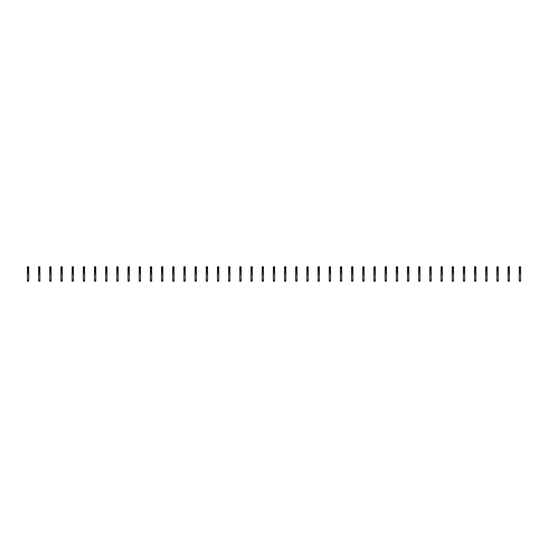 <?xml version="1.0" encoding="UTF-8"?>
<svg xmlns="http://www.w3.org/2000/svg" width="548" height="548" viewBox="0 0 548 548"><rect width="100%" height="100%" fill="white"/><g stroke="black" fill="none" stroke-linecap="round" stroke-linejoin="round"><path stroke-width="0.82" d="M28.722 271.541L28.722 281.186L27.4 281.186L27.4 270.383L28.475 270.143L28.722 271.541M28.722 267.356L27.4 267.356L27.4 266.814L28.722 266.814L28.722 269.061L27.4 269.061L27.4 270.383M27.4 267.356L27.4 269.061M28.722 269.061L28.722 270.383M28.722 272.63L27.4 272.63M28.722 274.363L27.4 274.363M39.901 271.541L39.901 281.186L38.579 281.186L38.579 270.383L39.655 270.143L39.901 271.541M39.901 267.356L38.579 267.356L38.579 266.814L39.901 266.814L39.901 269.061L38.579 269.061L38.579 270.383M38.579 267.356L38.579 269.061M39.901 269.061L39.901 270.383M39.901 272.63L38.579 272.63M39.901 274.363L38.579 274.363M51.08 271.541L51.08 281.186L49.758 281.186L49.758 270.383L50.834 270.143L51.08 271.541M51.08 267.356L49.758 267.356L49.758 266.814L51.08 266.814L51.08 269.061L49.758 269.061L49.758 270.383M49.758 267.356L49.758 269.061M51.08 269.061L51.08 270.383M51.08 272.63L49.758 272.63M51.08 274.363L49.758 274.363M62.26 271.541L62.26 281.186L60.938 281.186L60.938 270.383L62.013 270.143L62.26 271.541M62.26 267.356L60.938 267.356L60.938 266.814L62.26 266.814L62.26 269.061L60.938 269.061L60.938 270.383M60.938 267.356L60.938 269.061M62.26 269.061L62.26 270.383M62.26 272.63L60.938 272.63M62.26 274.363L60.938 274.363M73.439 271.541L73.439 281.186L72.117 281.186L72.117 270.383L73.192 270.143L73.439 271.541M73.439 267.356L72.117 267.356L72.117 266.814L73.439 266.814L73.439 269.061L72.117 269.061L72.117 270.383M72.117 267.356L72.117 269.061M73.439 269.061L73.439 270.383M73.439 272.63L72.117 272.63M73.439 274.363L72.117 274.363M84.618 271.541L84.618 281.186L83.296 281.186L83.296 270.383L84.371 270.143L84.618 271.541M84.618 267.356L83.296 267.356L83.296 266.814L84.618 266.814L84.618 269.061L83.296 269.061L83.296 270.383M83.296 267.356L83.296 269.061M84.618 269.061L84.618 270.383M84.618 272.63L83.296 272.63M84.618 274.363L83.296 274.363M95.79 271.541L95.79 281.186L94.475 281.186L94.475 270.383L95.551 270.143L95.79 271.541M95.79 267.356L94.475 267.356L94.475 266.814L95.79 266.814L95.79 269.061L94.475 269.061L94.475 270.383M94.475 267.356L94.475 269.061M95.79 269.061L95.79 270.383M95.79 272.63L94.475 272.63M95.79 274.363L94.475 274.363M106.97 271.541L106.97 281.186L105.654 281.186L105.654 270.383L106.73 270.143L106.97 271.541M106.97 267.356L105.654 267.356L105.654 266.814L106.97 266.814L106.97 269.061L105.654 269.061L105.654 270.383M105.654 267.356L105.654 269.061M106.97 269.061L106.97 270.383M106.97 272.63L105.654 272.63M106.97 274.363L105.654 274.363M118.149 271.541L118.149 281.186L116.834 281.186L116.834 270.383L117.909 270.143L118.149 271.541M118.149 267.356L116.834 267.356L116.834 266.814L118.149 266.814L118.149 269.061L116.834 269.061L116.834 270.383M116.834 267.356L116.834 269.061M118.149 269.061L118.149 270.383M118.149 272.63L116.834 272.63M118.149 274.363L116.834 274.363M129.328 271.541L129.328 281.186L128.013 281.186L128.013 270.383L129.088 270.143L129.328 271.541M129.328 267.356L128.013 267.356L128.013 266.814L129.328 266.814L129.328 269.061L128.013 269.061L128.013 270.383M128.013 267.356L128.013 269.061M129.328 269.061L129.328 270.383M129.328 272.63L128.013 272.63M129.328 274.363L128.013 274.363M140.507 271.541L140.507 281.186L139.192 281.186L139.192 270.383L140.267 270.143L140.507 271.541M140.507 267.356L139.192 267.356L139.192 266.814L140.507 266.814L140.507 269.061L139.192 269.061L139.192 270.383M139.192 267.356L139.192 269.061M140.507 269.061L140.507 270.383M140.507 272.63L139.192 272.63M140.507 274.363L139.192 274.363M151.686 271.541L151.686 281.186L150.371 281.186L150.371 270.383L151.447 270.143L151.686 271.541M151.686 267.356L150.371 267.356L150.371 266.814L151.686 266.814L151.686 269.061L150.371 269.061L150.371 270.383M150.371 267.356L150.371 269.061M151.686 269.061L151.686 270.383M151.686 272.63L150.371 272.63M151.686 274.363L150.371 274.363M162.866 271.541L162.866 281.186L161.55 281.186L161.55 270.383L162.626 270.143L162.866 271.541M162.866 267.356L161.55 267.356L161.55 266.814L162.866 266.814L162.866 269.061L161.55 269.061L161.55 270.383M161.55 267.356L161.55 269.061M162.866 269.061L162.866 270.383M162.866 272.63L161.55 272.63M162.866 274.363L161.55 274.363M174.045 271.541L174.045 281.186L172.73 281.186L172.73 270.383L173.805 270.143L174.045 271.541M174.045 267.356L172.73 267.356L172.73 266.814L174.045 266.814L174.045 269.061L172.73 269.061L172.73 270.383M172.73 267.356L172.73 269.061M174.045 269.061L174.045 270.383M174.045 272.63L172.73 272.63M174.045 274.363L172.73 274.363M185.224 271.541L185.224 281.186L183.909 281.186L183.909 270.383L184.984 270.143L185.224 271.541M185.224 267.356L183.909 267.356L183.909 266.814L185.224 266.814L185.224 269.061L183.909 269.061L183.909 270.383M183.909 267.356L183.909 269.061M185.224 269.061L185.224 270.383M185.224 272.63L183.909 272.63M185.224 274.363L183.909 274.363M196.403 271.541L196.403 281.186L195.088 281.186L195.088 270.383L196.163 270.143L196.403 271.541M196.403 267.356L195.088 267.356L195.088 266.814L196.403 266.814L196.403 269.061L195.088 269.061L195.088 270.383M195.088 267.356L195.088 269.061M196.403 269.061L196.403 270.383M196.403 272.63L195.088 272.63M196.403 274.363L195.088 274.363M207.582 271.541L207.582 281.186L206.267 281.186L206.267 270.383L207.343 270.143L207.582 271.541M207.582 267.356L206.267 267.356L206.267 266.814L207.582 266.814L207.582 269.061L206.267 269.061L206.267 270.383M206.267 267.356L206.267 269.061M207.582 269.061L207.582 270.383M207.582 272.63L206.267 272.63M207.582 274.363L206.267 274.363M218.762 271.541L218.762 281.186L217.446 281.186L217.446 270.383L218.522 270.143L218.762 271.541M218.762 267.356L217.446 267.356L217.446 266.814L218.762 266.814L218.762 269.061L217.446 269.061L217.446 270.383M217.446 267.356L217.446 269.061M218.762 269.061L218.762 270.383M218.762 272.63L217.446 272.63M218.762 274.363L217.446 274.363M229.941 271.541L229.941 281.186L228.626 281.186L228.626 270.383L229.701 270.143L229.941 271.541M229.941 267.356L228.626 267.356L228.626 266.814L229.941 266.814L229.941 269.061L228.626 269.061L228.626 270.383M228.626 267.356L228.626 269.061M229.941 269.061L229.941 270.383M229.941 272.63L228.626 272.63M229.941 274.363L228.626 274.363M241.12 271.541L241.12 281.186L239.805 281.186L239.805 270.383L240.88 270.143L241.12 271.541M241.12 267.356L239.805 267.356L239.805 266.814L241.12 266.814L241.12 269.061L239.805 269.061L239.805 270.383M239.805 267.356L239.805 269.061M241.12 269.061L241.12 270.383M241.12 272.63L239.805 272.63M241.12 274.363L239.805 274.363M252.299 271.541L252.299 281.186L250.984 281.186L250.984 270.383L252.059 270.143L252.299 271.541M252.299 267.356L250.984 267.356L250.984 266.814L252.299 266.814L252.299 269.061L250.984 269.061L250.984 270.383M250.984 267.356L250.984 269.061M252.299 269.061L252.299 270.383M252.299 272.63L250.984 272.63M252.299 274.363L250.984 274.363M263.478 271.541L263.478 281.186L262.163 281.186L262.163 270.383L263.239 270.143L263.478 271.541M263.478 267.356L262.163 267.356L262.163 266.814L263.478 266.814L263.478 269.061L262.163 269.061L262.163 270.383M262.163 267.356L262.163 269.061M263.478 269.061L263.478 270.383M263.478 272.63L262.163 272.63M263.478 274.363L262.163 274.363M274.658 271.541L274.658 281.186L273.342 281.186L273.342 270.383L274.418 270.143L274.658 271.541M274.658 267.356L273.342 267.356L273.342 266.814L274.658 266.814L274.658 269.061L273.342 269.061L273.342 270.383M273.342 267.356L273.342 269.061M274.658 269.061L274.658 270.383M274.658 272.63L273.342 272.63M274.658 274.363L273.342 274.363M285.837 271.541L285.837 281.186L284.522 281.186L284.522 270.383L285.597 270.143L285.837 271.541M285.837 267.356L284.522 267.356L284.522 266.814L285.837 266.814L285.837 269.061L284.522 269.061L284.522 270.383M284.522 267.356L284.522 269.061M285.837 269.061L285.837 270.383M285.837 272.63L284.522 272.63M285.837 274.363L284.522 274.363M297.016 271.541L297.016 281.186L295.701 281.186L295.701 270.383L296.776 270.143L297.016 271.541M297.016 267.356L295.701 267.356L295.701 266.814L297.016 266.814L297.016 269.061L295.701 269.061L295.701 270.383M295.701 267.356L295.701 269.061M297.016 269.061L297.016 270.383M297.016 272.63L295.701 272.63M297.016 274.363L295.701 274.363M308.195 271.541L308.195 281.186L306.88 281.186L306.88 270.383L307.955 270.143L308.195 271.541M308.195 267.356L306.88 267.356L306.88 266.814L308.195 266.814L308.195 269.061L306.88 269.061L306.88 270.383M306.88 267.356L306.88 269.061M308.195 269.061L308.195 270.383M308.195 272.63L306.88 272.63M308.195 274.363L306.88 274.363M319.374 271.541L319.374 281.186L318.059 281.186L318.059 270.383L319.135 270.143L319.374 271.541M319.374 267.356L318.059 267.356L318.059 266.814L319.374 266.814L319.374 269.061L318.059 269.061L318.059 270.383M318.059 267.356L318.059 269.061M319.374 269.061L319.374 270.383M319.374 272.63L318.059 272.63M319.374 274.363L318.059 274.363M330.554 271.541L330.554 281.186L329.238 281.186L329.238 270.383L330.314 270.143L330.554 271.541M330.554 267.356L329.238 267.356L329.238 266.814L330.554 266.814L330.554 269.061L329.238 269.061L329.238 270.383M329.238 267.356L329.238 269.061M330.554 269.061L330.554 270.383M330.554 272.63L329.238 272.63M330.554 274.363L329.238 274.363M341.733 271.541L341.733 281.186L340.418 281.186L340.418 270.383L341.493 270.143L341.733 271.541M341.733 267.356L340.418 267.356L340.418 266.814L341.733 266.814L341.733 269.061L340.418 269.061L340.418 270.383M340.418 267.356L340.418 269.061M341.733 269.061L341.733 270.383M341.733 272.63L340.418 272.63M341.733 274.363L340.418 274.363M352.912 271.541L352.912 281.186L351.597 281.186L351.597 270.383L352.672 270.143L352.912 271.541M352.912 267.356L351.597 267.356L351.597 266.814L352.912 266.814L352.912 269.061L351.597 269.061L351.597 270.383M351.597 267.356L351.597 269.061M352.912 269.061L352.912 270.383M352.912 272.63L351.597 272.63M352.912 274.363L351.597 274.363M364.091 271.541L364.091 281.186L362.776 281.186L362.776 270.383L363.851 270.143L364.091 271.541M364.091 267.356L362.776 267.356L362.776 266.814L364.091 266.814L364.091 269.061L362.776 269.061L362.776 270.383M362.776 267.356L362.776 269.061M364.091 269.061L364.091 270.383M364.091 272.63L362.776 272.63M364.091 274.363L362.776 274.363M375.27 271.541L375.27 281.186L373.955 281.186L373.955 270.383L375.031 270.143L375.27 271.541M375.27 267.356L373.955 267.356L373.955 266.814L375.27 266.814L375.27 269.061L373.955 269.061L373.955 270.383M373.955 267.356L373.955 269.061M375.27 269.061L375.27 270.383M375.27 272.63L373.955 272.63M375.27 274.363L373.955 274.363M386.45 271.541L386.45 281.186L385.134 281.186L385.134 270.383L386.21 270.143L386.45 271.541M386.45 267.356L385.134 267.356L385.134 266.814L386.45 266.814L386.45 269.061L385.134 269.061L385.134 270.383M385.134 267.356L385.134 269.061M386.45 269.061L386.45 270.383M386.45 272.63L385.134 272.63M386.45 274.363L385.134 274.363M397.629 271.541L397.629 281.186L396.314 281.186L396.314 270.383L397.389 270.143L397.629 271.541M397.629 267.356L396.314 267.356L396.314 266.814L397.629 266.814L397.629 269.061L396.314 269.061L396.314 270.383M396.314 267.356L396.314 269.061M397.629 269.061L397.629 270.383M397.629 272.63L396.314 272.63M397.629 274.363L396.314 274.363M408.808 271.541L408.808 281.186L407.493 281.186L407.493 270.383L408.568 270.143L408.808 271.541M408.808 267.356L407.493 267.356L407.493 266.814L408.808 266.814L408.808 269.061L407.493 269.061L407.493 270.383M407.493 267.356L407.493 269.061M408.808 269.061L408.808 270.383M408.808 272.63L407.493 272.63M408.808 274.363L407.493 274.363M419.987 271.541L419.987 281.186L418.672 281.186L418.672 270.383L419.747 270.143L419.987 271.541M419.987 267.356L418.672 267.356L418.672 266.814L419.987 266.814L419.987 269.061L418.672 269.061L418.672 270.383M418.672 267.356L418.672 269.061M419.987 269.061L419.987 270.383M419.987 272.63L418.672 272.63M419.987 274.363L418.672 274.363M431.166 271.541L431.166 281.186L429.851 281.186L429.851 270.383L430.927 270.143L431.166 271.541M431.166 267.356L429.851 267.356L429.851 266.814L431.166 266.814L431.166 269.061L429.851 269.061L429.851 270.383M429.851 267.356L429.851 269.061M431.166 269.061L431.166 270.383M431.166 272.63L429.851 272.63M431.166 274.363L429.851 274.363M442.346 271.541L442.346 281.186L441.03 281.186L441.03 270.383L442.106 270.143L442.346 271.541M442.346 267.356L441.03 267.356L441.03 266.814L442.346 266.814L442.346 269.061L441.03 269.061L441.03 270.383M441.03 267.356L441.03 269.061M442.346 269.061L442.346 270.383M442.346 272.63L441.03 272.63M442.346 274.363L441.03 274.363M453.525 271.541L453.525 281.186L452.21 281.186L452.21 270.383L453.285 270.143L453.525 271.541M453.525 267.356L452.21 267.356L452.21 266.814L453.525 266.814L453.525 269.061L452.21 269.061L452.21 270.383M452.21 267.356L452.21 269.061M453.525 269.061L453.525 270.383M453.525 272.63L452.21 272.63M453.525 274.363L452.21 274.363M464.704 271.541L464.704 281.186L463.382 281.186L463.382 270.383L464.464 270.143L464.704 271.541M464.704 267.356L463.382 267.356L463.382 266.814L464.704 266.814L464.704 269.061L463.382 269.061L463.382 270.383M463.382 267.356L463.382 269.061M464.704 269.061L464.704 270.383M464.704 272.63L463.382 272.63M464.704 274.363L463.382 274.363M475.883 271.541L475.883 281.186L474.561 281.186L474.561 270.383L475.643 270.143L475.883 271.541M475.883 267.356L474.561 267.356L474.561 266.814L475.883 266.814L475.883 269.061L474.561 269.061L474.561 270.383M474.561 267.356L474.561 269.061M475.883 269.061L475.883 270.383M475.883 272.63L474.561 272.63M475.883 274.363L474.561 274.363M487.062 271.541L487.062 281.186L485.74 281.186L485.74 270.383L486.823 270.143L487.062 271.541M487.062 267.356L485.74 267.356L485.74 266.814L487.062 266.814L487.062 269.061L485.74 269.061L485.74 270.383M485.74 267.356L485.74 269.061M487.062 269.061L487.062 270.383M487.062 272.63L485.74 272.63M487.062 274.363L485.74 274.363M498.242 271.541L498.242 281.186L496.92 281.186L496.92 270.383L498.002 270.143L498.242 271.541M498.242 267.356L496.92 267.356L496.92 266.814L498.242 266.814L498.242 269.061L496.92 269.061L496.92 270.383M496.92 267.356L496.92 269.061M498.242 269.061L498.242 270.383M498.242 272.63L496.92 272.63M498.242 274.363L496.92 274.363M509.421 271.541L509.421 281.186L508.099 281.186L508.099 270.383L509.181 270.143L509.421 271.541M509.421 267.356L508.099 267.356L508.099 266.814L509.421 266.814L509.421 269.061L508.099 269.061L508.099 270.383M508.099 267.356L508.099 269.061M509.421 269.061L509.421 270.383M509.421 272.63L508.099 272.63M509.421 274.363L508.099 274.363M520.6 271.541L520.6 281.186L519.278 281.186L519.278 270.383L520.36 270.143L520.6 271.541M520.6 267.356L519.278 267.356L519.278 266.814L520.6 266.814L520.6 269.061L519.278 269.061L519.278 270.383M519.278 267.356L519.278 269.061M520.6 269.061L520.6 270.383M520.6 272.63L519.278 272.63M520.6 274.363L519.278 274.363M28.722 272.096L27.4 272.096M28.722 268.301L27.4 268.301M28.722 271.144L27.4 271.144M28.722 279.953L27.4 279.953M39.901 272.096L38.579 272.096M39.901 268.301L38.579 268.301M39.901 271.144L38.579 271.144M39.901 279.953L38.579 279.953M51.08 272.096L49.758 272.096M51.08 268.301L49.758 268.301M51.08 271.144L49.758 271.144M51.08 279.953L49.758 279.953M62.26 272.096L60.938 272.096M62.26 268.301L60.938 268.301M62.26 271.144L60.938 271.144M62.26 279.953L60.938 279.953M73.439 272.096L72.117 272.096M73.439 268.301L72.117 268.301M73.439 271.144L72.117 271.144M73.439 279.953L72.117 279.953M84.618 272.096L83.296 272.096M84.618 268.301L83.296 268.301M84.618 271.144L83.296 271.144M84.618 279.953L83.296 279.953M95.79 272.096L94.475 272.096M95.79 268.301L94.475 268.301M95.79 271.144L94.475 271.144M95.79 279.953L94.475 279.953M106.97 272.096L105.654 272.096M106.97 268.301L105.654 268.301M106.97 271.144L105.654 271.144M106.97 279.953L105.654 279.953M118.149 272.096L116.834 272.096M118.149 268.301L116.834 268.301M118.149 271.144L116.834 271.144M118.149 279.953L116.834 279.953M129.328 272.096L128.013 272.096M129.328 268.301L128.013 268.301M129.328 271.144L128.013 271.144M129.328 279.953L128.013 279.953M140.507 272.096L139.192 272.096M140.507 268.301L139.192 268.301M140.507 271.144L139.192 271.144M140.507 279.953L139.192 279.953M151.686 272.096L150.371 272.096M151.686 268.301L150.371 268.301M151.686 271.144L150.371 271.144M151.686 279.953L150.371 279.953M162.866 272.096L161.55 272.096M162.866 268.301L161.55 268.301M162.866 271.144L161.55 271.144M162.866 279.953L161.55 279.953M174.045 272.096L172.73 272.096M174.045 268.301L172.73 268.301M174.045 271.144L172.73 271.144M174.045 279.953L172.73 279.953M185.224 272.096L183.909 272.096M185.224 268.301L183.909 268.301M185.224 271.144L183.909 271.144M185.224 279.953L183.909 279.953M196.403 272.096L195.088 272.096M196.403 268.301L195.088 268.301M196.403 271.144L195.088 271.144M196.403 279.953L195.088 279.953M207.582 272.096L206.267 272.096M207.582 268.301L206.267 268.301M207.582 271.144L206.267 271.144M207.582 279.953L206.267 279.953M218.762 272.096L217.446 272.096M218.762 268.301L217.446 268.301M218.762 271.144L217.446 271.144M218.762 279.953L217.446 279.953M229.941 272.096L228.626 272.096M229.941 268.301L228.626 268.301M229.941 271.144L228.626 271.144M229.941 279.953L228.626 279.953M241.12 272.096L239.805 272.096M241.12 268.301L239.805 268.301M241.12 271.144L239.805 271.144M241.12 279.953L239.805 279.953M252.299 272.096L250.984 272.096M252.299 268.301L250.984 268.301M252.299 271.144L250.984 271.144M252.299 279.953L250.984 279.953M263.478 272.096L262.163 272.096M263.478 268.301L262.163 268.301M263.478 271.144L262.163 271.144M263.478 279.953L262.163 279.953M274.658 272.096L273.342 272.096M274.658 268.301L273.342 268.301M274.658 271.144L273.342 271.144M274.658 279.953L273.342 279.953M285.837 272.096L284.522 272.096M285.837 268.301L284.522 268.301M285.837 271.144L284.522 271.144M285.837 279.953L284.522 279.953M297.016 272.096L295.701 272.096M297.016 268.301L295.701 268.301M297.016 271.144L295.701 271.144M297.016 279.953L295.701 279.953M308.195 272.096L306.88 272.096M308.195 268.301L306.88 268.301M308.195 271.144L306.88 271.144M308.195 279.953L306.88 279.953M319.374 272.096L318.059 272.096M319.374 268.301L318.059 268.301M319.374 271.144L318.059 271.144M319.374 279.953L318.059 279.953M330.554 272.096L329.238 272.096M330.554 268.301L329.238 268.301M330.554 271.144L329.238 271.144M330.554 279.953L329.238 279.953M341.733 272.096L340.418 272.096M341.733 268.301L340.418 268.301M341.733 271.144L340.418 271.144M341.733 279.953L340.418 279.953M352.912 272.096L351.597 272.096M352.912 268.301L351.597 268.301M352.912 271.144L351.597 271.144M352.912 279.953L351.597 279.953M364.091 272.096L362.776 272.096M364.091 268.301L362.776 268.301M364.091 271.144L362.776 271.144M364.091 279.953L362.776 279.953M375.27 272.096L373.955 272.096M375.27 268.301L373.955 268.301M375.27 271.144L373.955 271.144M375.27 279.953L373.955 279.953M386.45 272.096L385.134 272.096M386.45 268.301L385.134 268.301M386.45 271.144L385.134 271.144M386.45 279.953L385.134 279.953M397.629 272.096L396.314 272.096M397.629 268.301L396.314 268.301M397.629 271.144L396.314 271.144M397.629 279.953L396.314 279.953M408.808 272.096L407.493 272.096M408.808 268.301L407.493 268.301M408.808 271.144L407.493 271.144M408.808 279.953L407.493 279.953M419.987 272.096L418.672 272.096M419.987 268.301L418.672 268.301M419.987 271.144L418.672 271.144M419.987 279.953L418.672 279.953M431.166 272.096L429.851 272.096M431.166 268.301L429.851 268.301M431.166 271.144L429.851 271.144M431.166 279.953L429.851 279.953M442.346 272.096L441.03 272.096M442.346 268.301L441.03 268.301M442.346 271.144L441.03 271.144M442.346 279.953L441.03 279.953M453.525 272.096L452.21 272.096M453.525 268.301L452.21 268.301M453.525 271.144L452.21 271.144M453.525 279.953L452.21 279.953M464.704 272.096L463.382 272.096M464.704 268.301L463.382 268.301M464.704 271.144L463.382 271.144M464.704 279.953L463.382 279.953M475.883 272.096L474.561 272.096M475.883 268.301L474.561 268.301M475.883 271.144L474.561 271.144M475.883 279.953L474.561 279.953M487.062 272.096L485.74 272.096M487.062 268.301L485.74 268.301M487.062 271.144L485.74 271.144M487.062 279.953L485.74 279.953M498.242 272.096L496.92 272.096M498.242 268.301L496.92 268.301M498.242 271.144L496.92 271.144M498.242 279.953L496.92 279.953M509.421 272.096L508.099 272.096M509.421 268.301L508.099 268.301M509.421 271.144L508.099 271.144M509.421 279.953L508.099 279.953M520.6 272.096L519.278 272.096M520.6 268.301L519.278 268.301M520.6 271.144L519.278 271.144M520.6 279.953L519.278 279.953M118.149 281.186L116.834 281.186M229.941 281.186L228.626 281.186M297.016 281.186L295.701 281.186M419.987 281.186L418.672 281.186M475.883 281.186L474.561 281.186"/></g></svg>
